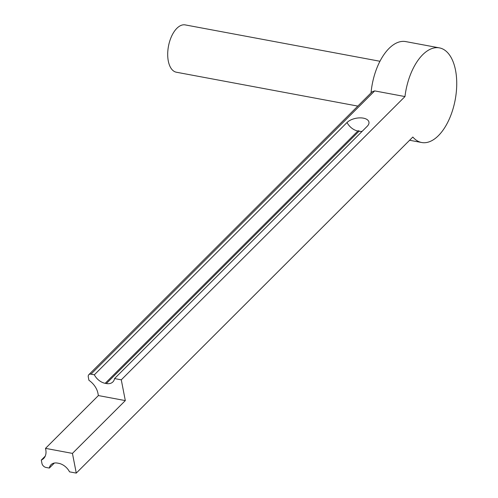 <?xml version="1.0" encoding="UTF-8"?>
<svg xmlns="http://www.w3.org/2000/svg" width="498" height="498" viewBox="0 0 498 498"><rect width="100%" height="100%" fill="white"/><g stroke="black" fill="none" stroke-linecap="round" stroke-linejoin="round"><path stroke-width="0.75" d="M357.813 106.099L176.373 72.222A24.072 12.543 -79.4 0 1 168.299 61.03A24.072 12.543 -79.4 0 1 171.717 35.98A24.072 12.543 -79.4 0 1 185.212 24.9L379.949 61.266M88.806 374.708L372.162 91.775L374.683 90.904L90.985 374.172A4.009 2.727 -135 0 0 88.806 374.708A4.009 2.727 -135 0 0 88.277 376.918L88.93 380.291A16.048 10.912 -135 0 1 97.932 393.233L98.386 395.568L45.511 448.362L72.44 453.392L125.315 400.597L121.275 379.831L114.546 378.573A12.033 8.18 -135 0 1 112.872 381.935A12.033 8.18 -135 0 1 106.335 383.541L359.014 131.242A0.691 0.355 -11 0 0 358.797 130.775A0.691 0.355 -11 0 0 357.863 131.024A12.033 8.18 45 0 1 347.031 122.502A12.033 6.213 169 0 1 361.025 117.889A12.033 6.213 169 0 1 368.925 123.442A12.033 6.213 169 0 1 367.225 126.274L114.546 378.573M98.386 395.568L125.315 400.597M90.985 374.172L94.352 374.801A12.033 8.18 -135 0 0 105.184 383.323L106.335 383.541M45.225 456.149L41.303 460.071L41.957 463.439A4.009 2.727 -135 0 0 45.978 467.441L49.346 468.07A12.033 8.18 -135 0 1 51.014 464.709A12.033 8.18 -135 0 1 57.55 463.103L58.708 463.321A12.033 8.18 -135 0 1 69.539 471.843L76.269 473.1L72.44 453.392M45.511 448.362L45.76 449.644A16.048 10.912 -135 0 1 43.637 458.484A16.048 10.912 -135 0 1 41.303 460.071M49.346 468.07L54.382 463.04M94.352 374.801L347.031 122.502M76.269 473.1L412.842 137.037A48.138 25.081 100.6 0 0 421.706 142.515A48.138 25.081 100.6 0 0 455.197 99.799A48.138 25.081 100.6 0 0 439.379 47.876A48.138 25.081 100.6 0 0 404.974 96.562L121.275 379.831M404.974 96.562L374.683 90.904M439.379 47.876L405.721 41.589A48.138 25.081 100.6 0 0 371.041 92.896M362.183 131.304A12.033 8.18 45 0 1 359.014 131.242M357.863 131.024L105.184 383.323M409.611 140.262L421.706 142.515"/></g></svg>
